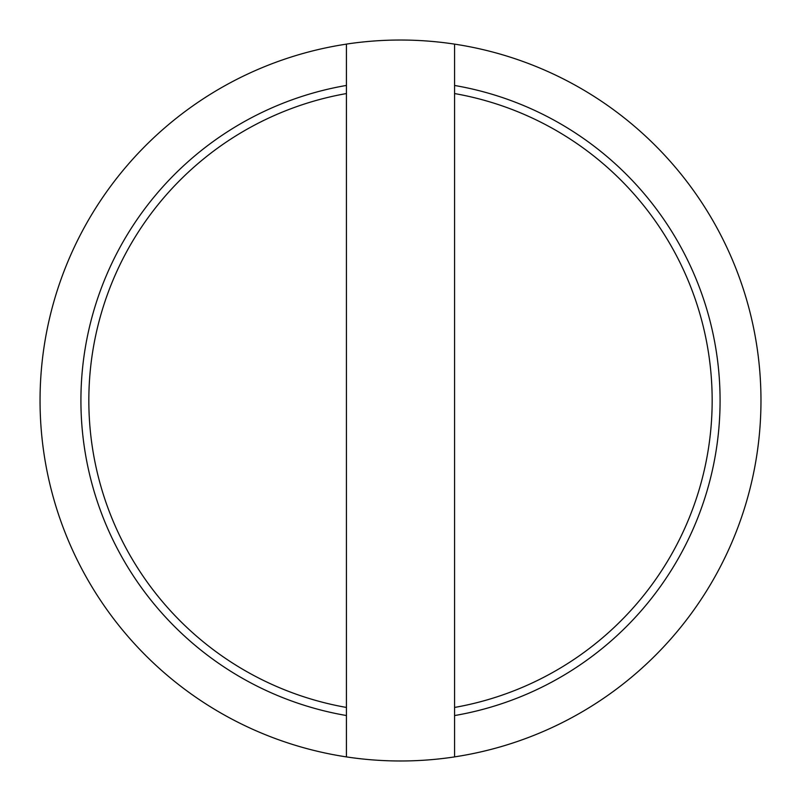 <?xml version="1.0" encoding="UTF-8"?>
<svg xmlns="http://www.w3.org/2000/svg" width="801" height="801" viewBox="0 0 801 801"><rect width="100%" height="100%" fill="white"/><g stroke="black" fill="none" stroke-linecap="round" stroke-linejoin="round"><path stroke-width="1.2" d="M346.433 715.623L346.433 85.377M346.433 756.905L346.433 715.533A319.669 319.669 0 0 1 346.433 85.437L346.433 44.095A360.45 360.45 0 0 1 454.567 44.125L454.567 85.467A319.669 319.669 0 0 1 454.567 715.563L454.567 756.905A360.45 360.45 0 0 1 40.05 400.5A360.45 360.45 0 0 1 346.433 44.125M454.567 85.377L454.567 715.623M454.567 707.443A311.669 311.669 0 0 0 454.567 93.557M346.433 93.557A311.669 311.669 0 0 0 346.433 707.443M454.567 44.125A360.45 360.45 0 0 1 454.567 756.875"/></g></svg>
